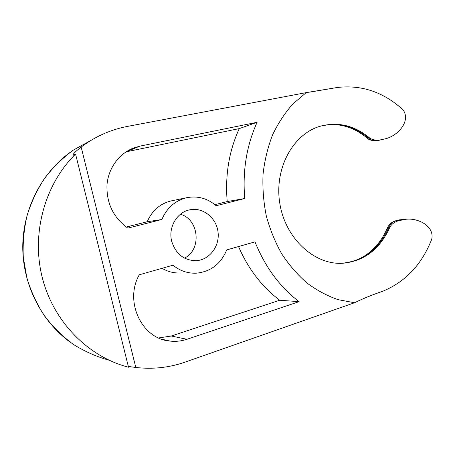 <?xml version="1.0" encoding="UTF-8"?>
<svg xmlns="http://www.w3.org/2000/svg" width="455" height="455" viewBox="0 0 455 455"><rect width="100%" height="100%" fill="white"/><g stroke="black" fill="none" stroke-linecap="round" stroke-linejoin="round"><path stroke-width="0.68" d="M399.575 219.828L396.345 220.647L401.048 220.243L405.854 219.27C417.758 217.746 434.497 225.896 431.784 239.063L431.414 240.03C421.649 264.48 405.735 281.429 383.662 290.876C373.828 294.26 365.149 297.724 357.624 301.273C364.375 298.105 372.093 294.994 380.772 291.945L383.662 290.876M386.966 228.876C388.724 224.537 391.732 221.812 395.986 220.703L396.345 220.647C392.699 221.596 390.054 224.144 388.399 228.302L389.383 228.228L389.924 226.948L389.383 228.228C379.521 249.573 363.898 261.261 342.513 263.28C314.229 264.969 285.291 238.426 279.802 203.351C274.029 168.333 293.225 133.616 320.701 126.086C338.019 121.695 354.064 125.438 368.834 137.313L369.87 138.189L368.834 137.313L366.144 137.222M389.924 226.948C392.466 223.143 396.174 220.908 401.048 220.243M75.564 154.057C44.908 184.144 31.042 233.33 42.287 277.686C53.565 322.049 88.492 356.93 128.515 367.219L75.564 154.057L73.34 155.001L72.976 154.78C73.704 153.329 76.434 150.753 81.161 147.045C88.321 141.659 95.903 137.217 103.911 133.707C111.617 130.352 119.511 127.912 127.599 126.382L306.209 92.627L337.388 87.474C361.384 84.704 382.985 91.899 402.209 109.063L402.954 109.746C411.354 120.979 397.619 136.221 384.947 138.889L381.904 139.537C377.502 140.726 373.487 140.276 369.87 138.189M357.624 301.273L354.525 302.751L185.111 362.106C169.305 367.64 152.869 369.426 135.795 367.475L129.192 366.559M309.593 92.149L337.388 87.474M171.694 241.247C168.009 227.358 177.063 212.024 189.911 209.795C203.027 207.053 216.444 217.882 218.036 232.061C219.873 246.206 209.448 260.067 196.077 260.692C183.86 260.442 175.732 253.958 171.694 241.247M134.14 147.778L139.969 146.118L257.12 122.293C246.553 145.572 242.43 170.978 244.75 198.505L216.188 205.74C207.56 198.357 197.794 195.667 186.897 197.669C175.323 200.45 166.985 207.725 161.872 219.498L127.809 228.126C113.301 217.57 106.362 203.123 106.993 184.787C108.387 167.918 119.392 153.193 134.14 147.778L131.125 149.03M186.988 339.276C181.494 341.108 175.886 341.711 170.159 341.091C141.949 339.202 123.959 301.472 139.281 274.792L172.98 265.202C179.896 270.81 187.585 273.472 196.042 273.199C210.602 271.817 220.834 264.054 226.726 249.909L254.999 241.861C265.157 267.057 279.859 286.991 299.117 301.665L186.988 339.276L171.273 336.017L279.717 300.237L299.117 301.665M306.209 92.627L292.866 103.956C284.824 113.022 278.022 123.413 272.465 135.129C267.745 147.46 264.6 160.49 263.047 174.231C262.45 188.16 263.53 202.02 266.277 215.812C269.952 229.331 275.099 242.009 281.725 253.85C289.09 265.009 297.502 274.729 306.954 283.004C316.851 290.33 327.23 295.881 338.099 299.657L354.525 302.751M180.413 214.248C199.091 219.361 201.929 249.567 184.52 258.127M238.522 246.553C248.328 269.041 262.057 286.94 279.717 300.237M162.054 268.313C167.713 271.658 173.725 273.21 180.078 272.977M158.67 337.951L171.273 336.017M257.12 122.293L239.279 128.594C229.024 150.918 224.998 175.238 227.21 201.559L244.75 198.505M214.914 204.659L227.21 201.559M171.762 200.786L171.347 200.871C160.188 203.55 152.146 210.506 147.215 221.744L161.872 219.498M126.24 227.039L147.215 221.744M239.279 128.594L126.086 151.828M388.399 228.302L386.864 229.121C381.586 240.854 374.084 249.835 364.364 256.063C357.3 260.414 349.707 262.825 341.58 263.286C362.942 261.272 378.549 249.607 388.399 228.302M381.671 139.594L377.701 140.538C374.215 141.278 370.944 140.282 367.885 137.552C353.131 125.699 337.104 121.963 319.808 126.353L320.701 126.086M340.238 263.331L342.513 263.28M378.395 140.373L384.577 138.974M81.161 147.045L135.795 367.475M90.426 140.697L73.312 150.122C62.614 157.97 53.087 167.286 44.738 178.064C37.208 189.553 31.332 201.986 27.112 215.363C23.939 229.081 22.665 243.027 23.296 257.2L26.885 278.016C31.031 291.518 36.872 304.116 44.408 315.804C52.803 326.792 62.415 336.302 73.249 344.344C84.613 351.425 96.574 356.726 109.143 360.252M139.969 146.118L126.223 151.799M395.731 220.76L399.177 219.862L405.433 219.316M72.959 154.785L73.335 156.31M170.159 341.091L162.048 339.282M186.897 197.669L171.347 200.871M193.722 260.687L196.077 260.692M379.561 140.174L378.241 140.413M70.633 151.987C41.849 172.678 23.097 208.635 22.75 246.24C22.528 283.835 40.842 320.502 69.791 341.887M377.701 140.538C372.429 141.067 368.658 140.032 366.389 137.438M366.144 137.228C351.578 125.716 336.131 122.094 319.808 126.353"/></g></svg>
